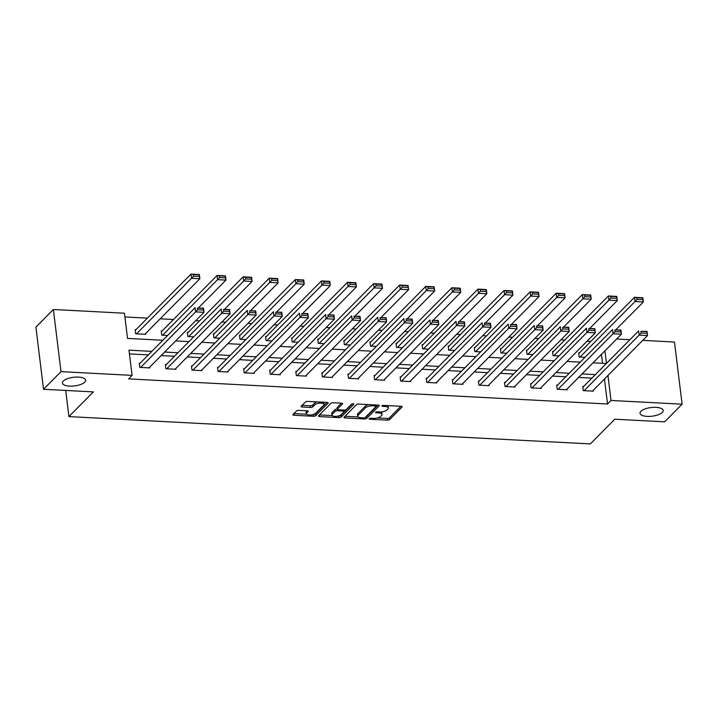 <?xml version="1.0" encoding="UTF-8"?>
<svg xmlns="http://www.w3.org/2000/svg" width="718" height="718" viewBox="0 0 718 718"><rect width="100%" height="100%" fill="white"/><g stroke="black" fill="none" stroke-linecap="round" stroke-linejoin="round"><path stroke-width="1.08" d="M369.214 418.693A1.256 0.467 173 0 0 369.124 418.899A1.256 0.467 173 0 0 369.887 419.231L387.325 420.147A1.795 0.664 173 0 0 389.659 419.545L401.999 407.079A1.795 0.664 173 0 0 402.134 406.774A1.795 0.664 173 0 0 401.048 406.298L383.6 405.383A1.256 0.467 173 0 0 381.976 405.805A1.256 0.467 173 0 0 381.877 406.02A1.256 0.467 173 0 0 382.64 406.352L384.902 406.469A5.726 2.136 173 0 1 388.393 407.986A5.726 2.136 173 0 1 387.962 408.964L386.93 410.005A5.726 2.136 173 0 1 379.481 411.944L377.228 411.827A1.256 0.467 173 0 0 375.595 412.249A1.256 0.467 173 0 0 375.505 412.464A1.256 0.467 173 0 0 376.268 412.796L378.521 412.913A5.726 2.136 173 0 1 382.012 414.43A5.726 2.136 173 0 1 381.581 415.408L380.549 416.44A5.726 2.136 173 0 1 373.1 418.388L370.847 418.262A1.256 0.467 173 0 0 369.214 418.693M84.706 382.164A11.676 4.353 173 0 0 85.595 380.181A11.676 4.353 173 0 0 76.027 377.076A11.676 4.353 173 0 0 63.301 381.043A11.676 4.353 173 0 0 62.421 383.026A11.676 4.353 173 0 0 71.988 386.131A11.676 4.353 173 0 0 84.706 382.164M662.328 412.428A11.676 4.353 173 0 0 663.217 410.445A11.676 4.353 173 0 0 653.649 407.339A11.676 4.353 173 0 0 640.923 411.306A11.676 4.353 173 0 0 640.034 413.29A11.676 4.353 173 0 0 649.602 416.395A11.676 4.353 173 0 0 662.328 412.428M298.841 410.373A1.795 0.664 173 0 0 296.516 410.983L293.052 414.483A1.795 0.664 173 0 0 292.917 414.789A1.795 0.664 173 0 0 294.012 415.255L313.38 416.278A1.795 0.664 173 0 0 315.705 415.668L328.054 403.202A1.795 0.664 173 0 0 328.189 402.897A1.795 0.664 173 0 0 327.094 402.421L307.726 401.407A1.795 0.664 173 0 0 305.401 402.017L301.219 406.235A1.795 0.664 173 0 0 301.075 406.541A1.795 0.664 173 0 0 302.17 407.016L310.463 407.456A1.795 0.664 173 0 0 312.788 406.846L314.861 404.755A4.793 1.786 173 0 1 320.084 403.121A4.793 1.786 173 0 1 324.006 404.396A4.793 1.786 173 0 1 323.647 405.212L315.516 413.415A4.793 1.786 173 0 1 310.293 415.049A4.793 1.786 173 0 1 306.371 413.774A4.793 1.786 173 0 1 306.739 412.958L308.085 411.594A1.795 0.664 173 0 0 308.228 411.288A1.795 0.664 173 0 0 307.133 410.813L298.841 410.373M642.736 340.368L674.471 342.028L682.1 404.189L664.635 421.825L614.796 419.213L590.34 443.912L68.91 416.593L93.367 391.893L43.529 389.282L61.003 371.646L53.365 309.494L124.447 313.219L127.535 338.411L162.86 340.26M682.1 404.189L611.027 400.464L607.958 375.487M151.857 351.371L128.98 350.169L132.076 375.37L128.585 378.898L607.536 403.992L611.027 400.464M132.076 375.37L61.003 371.646M344.101 417.158A1.795 0.664 173 0 0 343.967 417.463A1.795 0.664 173 0 0 345.062 417.93L364.43 418.953A1.795 0.664 173 0 0 366.754 418.343L379.104 405.876A1.795 0.664 173 0 0 379.239 405.571A1.795 0.664 173 0 0 378.144 405.096L358.776 404.081A1.795 0.664 173 0 0 356.451 404.692L344.101 417.158M338.905 417.616L319.537 416.593A1.795 0.664 173 0 1 318.442 416.126A1.795 0.664 173 0 1 318.577 415.821L330.926 403.354A1.795 0.664 173 0 1 333.251 402.744L341.544 403.184A1.795 0.664 173 0 1 342.63 403.651A1.795 0.664 173 0 1 342.495 403.956L337.487 409.018A1.795 0.664 173 0 0 337.352 409.323A1.795 0.664 173 0 0 338.447 409.79L343.94 410.077A1.795 0.664 173 0 0 346.273 409.475L351.488 404.207A1.256 0.467 173 0 1 352.852 403.785A1.256 0.467 173 0 1 353.875 404.117A1.256 0.467 173 0 1 353.786 404.333L341.229 417.005A1.795 0.664 173 0 1 338.905 417.616L338.627 415.928M65.697 390.448L68.91 416.593M607.536 403.992L604.466 379.014M591.865 378.135L578.582 377.435M565.775 376.77L552.492 376.07M539.685 375.397L526.411 374.706M513.603 374.033L500.32 373.342M487.513 372.669L474.23 371.969M461.423 371.305L448.14 370.605M435.332 369.932L422.058 369.24M409.251 368.567L395.968 367.867M383.161 367.203L369.878 366.503M357.07 365.83L343.787 365.139M330.98 364.466L317.697 363.775M304.899 363.102L291.616 362.402M278.808 361.728L265.525 361.037M252.718 360.364L239.435 359.673M226.628 359L213.345 358.3M200.546 357.636L187.263 356.936M174.456 356.263L161.173 355.572M148.366 354.898L129.437 353.911M583.617 386.464L582.774 386.419L583.294 390.619L593.328 391.148L593.23 390.359M557.527 385.099L556.692 385.054L557.204 389.255L567.238 389.775L567.139 388.985M531.437 383.735L530.602 383.69L531.114 387.891L541.148 388.411L541.058 387.621M505.346 382.362L504.512 382.317L505.032 386.517L515.066 387.047L514.968 386.257M479.265 380.998L478.421 380.953L478.942 385.153L488.976 385.683L488.877 384.893M453.175 379.634L452.34 379.589L452.852 383.789L462.886 384.309L462.787 383.52M427.084 378.26L426.25 378.224L426.761 382.416L436.795 382.945L436.706 382.156M400.994 376.896L400.159 376.851L400.68 381.052L410.714 381.581L410.615 380.791M374.913 375.532L374.069 375.487L374.59 379.687L384.624 380.208L384.525 379.418M348.822 374.168L347.988 374.123L348.499 378.323L358.533 378.844L358.435 378.054M322.732 372.795L321.897 372.75L322.409 376.95L332.443 377.48L332.353 376.69M296.642 371.43L295.807 371.385L296.328 375.586L306.362 376.115L306.263 375.326M270.56 370.066L269.717 370.021L270.237 374.222L280.271 374.742L280.173 373.952M244.47 368.693L243.635 368.648L244.147 372.848L254.181 373.378L254.082 372.588M218.38 367.329L217.545 367.284L218.057 371.484L228.091 372.014L228.001 371.224M192.289 365.965L191.455 365.92L191.975 370.12L202.009 370.641L201.911 369.851M166.208 364.591L165.364 364.556L165.885 368.756L175.919 369.276L175.82 368.487M140.118 363.227L139.283 363.182L139.795 367.383L149.829 367.912L149.73 367.122M590.887 341.364L587.073 341.167M564.797 340L560.982 339.793M538.706 338.627L534.892 338.429M512.616 337.263L508.802 337.065M486.526 335.898L482.72 335.692M460.444 334.525L456.63 334.328M434.354 333.161L430.54 332.964M408.264 331.797L404.449 331.599M382.173 330.433L378.368 330.226M356.092 329.059L352.278 328.862M330.002 327.695L326.187 327.498M303.911 326.331L300.097 326.125M277.821 324.958L274.007 324.76M251.74 323.594L247.925 323.396M225.649 322.229L221.835 322.032M199.559 320.865L195.745 320.659M173.469 319.492L160.186 318.801M147.387 318.128L124.905 316.952M602.537 363.299L601.442 354.36M579.489 352.87L578.654 352.825L579.166 357.026L585.026 357.331M553.399 351.497L552.564 351.452L553.084 355.652L558.936 355.966M527.308 350.133L526.473 350.088L526.994 354.288L532.855 354.593M501.227 348.769L500.392 348.724L500.904 352.924L506.764 353.229M475.136 347.395L474.302 347.359L474.813 351.56L480.674 351.865M449.046 346.031L448.211 345.986L448.732 350.187L454.584 350.492M422.956 344.667L422.121 344.622L422.642 348.822L428.502 349.127M396.874 343.303L396.04 343.258L396.551 347.458L402.412 347.763M370.784 341.93L369.95 341.885L370.461 346.085L376.322 346.399M344.694 340.565L343.859 340.52L344.371 344.721L350.231 345.026M318.604 339.201L317.769 339.156L318.289 343.357L324.15 343.662M292.522 337.828L291.688 337.792L292.199 341.992L298.06 342.298M266.432 336.464L265.597 336.419L266.109 340.619L271.969 340.924M240.342 335.1L239.507 335.055L240.018 339.255L245.879 339.56M214.251 333.735L213.417 333.69L213.937 337.891L219.798 338.196M188.17 332.362L187.326 332.317L187.847 336.518L193.707 336.832M162.08 330.998L161.245 330.953L161.756 335.153L167.617 335.459M135.989 329.634L135.155 329.589L135.666 333.789L145.7 334.31L145.61 333.52M43.529 389.282L35.9 327.13L53.365 309.494M616.654 339.004L629.937 339.695M606.477 363.38L604.933 350.833M175.668 340.933L188.951 341.633M201.758 342.298L215.041 342.998M227.839 343.671L241.122 344.362M253.93 345.035L267.213 345.735M280.02 346.399L293.303 347.099M306.11 347.772L319.393 348.463M332.192 349.136L345.475 349.828M358.282 350.501L371.565 351.201M384.372 351.865L397.655 352.565M410.463 353.238L423.746 353.929M436.553 354.602L449.827 355.302M462.634 355.966L475.917 356.666M488.725 357.34L502.008 358.031M514.815 358.704L528.098 359.395M540.905 360.068L554.179 360.768M566.987 361.441L580.27 362.132M593.077 362.805L606.36 363.496M595.357 374.608L582.074 373.907M569.266 373.243L555.992 372.543M543.185 371.87L529.902 371.179M517.095 370.506L503.812 369.806M491.004 369.142L477.721 368.442M464.914 367.769L451.64 367.077M438.833 366.404L425.55 365.713M412.742 365.04L399.459 364.34M386.652 363.676L373.369 362.976M360.562 362.303L347.288 361.612M334.48 360.939L321.197 360.239M308.39 359.574L295.107 358.874M282.3 358.201L269.017 357.51M256.209 356.837L242.935 356.146M230.128 355.473L216.845 354.773M204.038 354.109L190.755 353.409M177.947 352.735L164.664 352.044M382.012 414.43L381.805 412.751A5.726 2.136 173 0 0 381.168 411.926M388.393 407.986L388.187 406.307A5.726 2.136 173 0 0 387.72 405.598M377.354 417.957L387.119 418.468A1.795 0.664 173 0 0 389.452 417.858L400.913 406.289M365.525 417.14A1.795 0.664 173 0 0 366.548 416.664L378.009 405.087M344.99 416.26L358.174 416.952M363.586 417.885A1.256 0.467 173 0 0 365.211 417.463L376.053 406.514A1.256 0.467 173 0 0 376.142 406.307A1.256 0.467 173 0 0 375.379 405.975L373.001 405.849A5.726 2.136 173 0 0 365.552 407.788L358.147 415.264A5.726 2.136 173 0 0 357.708 416.243A5.726 2.136 173 0 0 361.199 417.759L363.586 417.885M368.549 404.593A5.726 2.136 173 0 0 365.345 406.11L365.552 407.788M357.708 416.243L357.501 414.564A5.726 2.136 173 0 1 357.941 413.586L365.345 406.11M332.228 415.596L319.465 414.923M341.409 403.175L337.281 407.33A1.795 0.664 173 0 0 337.146 407.636L337.352 409.323M352.403 403.83L341.023 415.327L341.229 417.005M332.29 414.259A4.793 1.786 173 0 0 331.931 415.076A4.793 1.786 173 0 0 335.853 416.35A4.793 1.786 173 0 0 341.077 414.717L343.94 411.827A1.795 0.664 173 0 0 344.075 411.522A1.795 0.664 173 0 0 342.989 411.046L337.487 410.759A1.795 0.664 173 0 0 335.153 411.369L332.29 414.259L332.084 412.581A4.793 1.786 173 0 0 331.725 413.397L331.931 415.076M332.084 412.581L334.956 409.691A1.795 0.664 173 0 1 337.281 409.08L337.325 409.08M338.699 415.928A1.795 0.664 173 0 0 341.023 415.327M306.371 413.774L306.164 412.087A4.793 1.786 173 0 1 306.532 411.279L306.999 410.804M324.006 404.396L323.8 402.717A4.793 1.786 173 0 0 323.54 402.242M316.997 401.892A4.793 1.786 173 0 0 314.655 403.067L314.861 404.755M302.099 405.347L310.257 405.769A1.795 0.664 173 0 0 312.581 405.167L314.655 403.067M313.38 416.278L313.174 414.591A1.795 0.664 173 0 0 315.498 413.99L326.959 402.412M293.94 413.586L306.631 414.25M580 357.07L635.017 301.524L634.497 297.324L642.861 297.764L643.373 301.964L615.873 329.733M578.753 353.615L634.497 297.324L636.812 297.737L637.019 299.415L642.87 299.72L642.664 298.042L636.812 297.737M642.87 299.72L643.373 301.964L635.017 301.524L637.019 299.415M584.129 390.664L639.137 335.126L638.625 330.926L582.872 387.208M640.941 331.33L646.981 331.366L647.501 335.566L639.137 335.126L641.147 333.008L646.999 333.323L646.792 331.635L640.941 331.33L641.147 333.008M592.494 391.104L647.501 335.566L646.999 333.323M553.919 355.697L608.927 300.16L608.406 295.96L616.771 296.399L617.283 300.6L589.783 328.368M552.663 352.251L608.406 295.96L610.731 296.372L610.937 298.051L616.789 298.356L616.582 296.678L610.731 296.372M616.789 298.356L617.283 300.6L608.927 300.16L610.937 298.051M527.829 354.333L582.837 298.796L582.325 294.595L590.681 295.035L591.201 299.226L563.693 326.995M526.572 350.878L582.325 294.595L584.64 294.999L584.847 296.678L590.699 296.992L590.492 295.304L584.64 294.999M590.699 296.992L591.201 299.226L582.837 298.796L584.847 296.678M558.039 389.3L613.046 333.753L612.535 329.562L556.791 385.844M614.85 329.966L620.899 329.993L621.411 334.193L613.046 333.753L615.057 331.644L620.908 331.949L620.702 330.271L614.85 329.966L615.057 331.644M566.403 389.739L621.411 334.193L620.908 331.949M531.957 387.926L586.965 332.389L586.444 328.189L530.701 384.48M588.76 328.602L594.809 328.629L595.321 332.829L586.965 332.389L588.966 330.28L594.827 330.585L594.621 328.907L588.76 328.602L588.966 330.28M540.313 388.366L595.321 332.829L594.827 330.585M501.738 352.969L556.746 297.423L556.235 293.222L564.59 293.662L565.111 297.862L537.611 325.631M500.482 349.513L556.235 293.222L558.55 293.635L558.757 295.313L564.608 295.619L564.402 293.94L558.55 293.635M564.608 295.619L565.111 297.862L556.746 297.423L558.757 295.313M475.648 351.596L530.665 296.058L530.144 291.858L538.509 292.298L539.021 296.498L511.521 324.267M474.401 348.149L530.144 291.858L532.46 292.271L532.666 293.949L538.518 294.254L538.312 292.576L532.46 292.271M538.518 294.254L539.021 296.498L530.665 296.058L532.666 293.949M449.567 350.231L504.575 294.694L504.054 290.494L512.419 290.934L512.93 295.134L485.431 322.903M448.31 346.776L504.054 290.494L506.37 290.898L506.576 292.585L512.437 292.89L512.23 291.212L506.37 290.898M512.437 292.89L512.93 295.134L504.575 294.694L506.576 292.585M505.867 386.562L560.875 331.025L560.354 326.825L504.61 383.107M562.679 327.228L568.719 327.264L569.239 331.465L560.875 331.025L562.885 328.916L568.737 329.221L568.53 327.543L562.679 327.228L562.885 328.916M514.223 387.002L569.239 331.465L568.737 329.221M479.777 385.198L534.784 329.661L534.273 325.46L478.52 381.743M536.588 325.864L542.629 325.891L543.149 330.092L534.784 329.661L536.795 327.543L542.646 327.857L542.44 326.169L536.588 325.864L536.795 327.543M488.141 385.638L543.149 330.092L542.646 327.857M453.686 383.834L508.694 328.288L508.182 324.087L452.439 380.378M510.498 324.5L516.547 324.527L517.059 328.727L508.694 328.288L510.704 326.178L516.556 326.484L516.35 324.805L510.498 324.5L510.704 326.178M462.051 384.265L517.059 328.727L516.556 326.484M423.476 348.867L478.484 293.33L477.973 289.13L486.328 289.56L486.849 293.761L459.341 321.529M422.22 345.412L477.973 289.13L480.288 289.534L480.495 291.212L486.346 291.517L486.14 289.839L480.288 289.534M486.346 291.517L486.849 293.761L478.484 293.33L480.495 291.212M427.605 382.461L482.613 326.923L482.092 322.723L426.348 379.014M484.408 323.136L490.457 323.163L490.968 327.363L482.613 326.923L484.614 324.814L490.475 325.119L490.268 323.441L484.408 323.136L484.614 324.814M435.961 382.9L490.968 327.363L490.475 325.119M397.386 347.503L452.394 291.957L451.882 287.756L460.238 288.196L460.759 292.397L433.259 320.165M396.13 344.048L451.882 287.756L454.198 288.169L454.404 289.848L460.256 290.153L460.05 288.474L454.198 288.169M460.256 290.153L460.759 292.397L452.394 291.957L454.404 289.848M401.515 381.096L456.522 325.559L456.002 321.359L400.258 377.641M458.326 321.763L464.366 321.799L464.887 325.999L456.522 325.559L458.533 323.441L464.384 323.755L464.178 322.068L458.326 321.763L458.533 323.441M409.87 381.536L464.887 325.999L464.384 323.755M371.296 346.13L426.304 290.593L425.792 286.392L434.157 286.832L434.668 291.032L407.169 318.801M370.048 342.674L425.792 286.392L428.107 286.805L428.314 288.483L434.166 288.789L433.959 287.11L428.107 286.805M434.166 288.789L434.668 291.032L426.304 290.593L428.314 288.483M375.424 379.732L430.432 324.186L429.92 319.986L374.168 376.277M432.236 320.399L438.276 320.425L438.797 324.626L430.432 324.186L432.442 322.077L438.294 322.382L438.088 320.704L432.236 320.399L432.442 322.077M383.789 380.172L438.797 324.626L438.294 322.382M345.214 344.766L400.222 289.228L399.702 285.028L408.066 285.468L408.578 289.659L381.079 317.428M343.958 341.31L399.702 285.028L402.017 285.432L402.224 287.11L408.084 287.424L407.878 285.737L402.017 285.432M408.084 287.424L408.578 289.659L400.222 289.228L402.224 287.11M349.334 378.359L404.342 322.822L403.83 318.621L348.077 374.913M406.146 319.034L412.195 319.061L412.706 323.262L404.342 322.822L406.352 320.713L412.204 321.018L411.997 319.339L406.146 319.034L406.352 320.713M357.699 378.799L412.706 323.262L412.204 321.018M319.124 343.401L374.132 287.855L373.62 283.655L381.976 284.095L382.497 288.295L354.988 316.064M317.868 339.946L373.62 283.655L375.936 284.068L376.142 285.746L381.994 286.051L381.788 284.373L375.936 284.068M381.994 286.051L382.497 288.295L374.132 287.855L376.142 285.746M323.253 376.995L378.26 321.458L377.74 317.257L321.996 373.539M380.055 317.661L386.104 317.697L386.616 321.897L378.26 321.458L380.262 319.348L386.113 319.654L385.916 317.975L380.055 317.661L380.262 319.348M331.608 377.435L386.616 321.897L386.113 319.654M293.034 342.028L348.042 286.491L347.53 282.291L355.886 282.73L356.406 286.931L328.907 314.699M291.777 338.582L347.53 282.291L349.846 282.704L350.052 284.382L355.904 284.687L355.697 283.009L349.846 282.704M355.904 284.687L356.406 286.931L348.042 286.491L350.052 284.382M297.162 375.631L352.17 320.093L351.649 315.893L295.906 372.175M353.974 316.297L360.014 316.324L360.526 320.524L352.17 320.093L354.18 317.975L360.032 318.28L359.826 316.602L353.974 316.297L354.18 317.975M305.518 376.07L360.526 320.524L360.032 318.28M266.943 340.664L321.951 285.127L321.44 280.926L329.804 281.366L330.316 285.567L302.816 313.335M265.696 337.209L321.44 280.926L323.755 281.33L323.962 283.018L329.813 283.323L329.607 281.644L323.755 281.33M329.813 283.323L330.316 285.567L321.951 285.127L323.962 283.018M271.072 374.266L326.08 318.72L325.568 314.52L269.815 370.811M327.884 314.933L333.924 314.96L334.444 319.16L326.08 318.72L328.09 316.611L333.942 316.916L333.735 315.238L327.884 314.933L328.09 316.611M279.437 374.697L334.444 319.16L333.942 316.916M240.862 339.3L295.87 283.754L295.349 279.562L303.714 279.993L304.226 284.193L276.726 311.962M239.606 335.844L295.349 279.562L297.665 279.966L297.871 281.644L303.732 281.95L303.526 280.271L297.665 279.966M303.732 281.95L304.226 284.193L295.87 283.754L297.871 281.644M244.982 372.893L299.989 317.356L299.478 313.156L243.725 369.447M301.793 313.569L307.842 313.595L308.354 317.796L299.989 317.356L302 315.247L307.851 315.552L307.645 313.874L301.793 313.569L302 315.247M253.346 373.333L308.354 317.796L307.851 315.552M214.772 337.936L269.78 282.389L269.259 278.189L277.624 278.629L278.144 282.829L250.636 310.598M213.515 334.48L269.259 278.189L271.584 278.602L271.79 280.28L277.642 280.585L277.435 278.907L271.584 278.602M277.642 280.585L278.144 282.829L269.78 282.389L271.79 280.28M218.9 371.529L273.908 315.992L273.387 311.791L217.644 368.074M275.703 312.195L281.752 312.231L282.264 316.423L273.908 315.992L275.909 313.874L281.761 314.188L281.555 312.501L275.703 312.195L275.909 313.874M227.256 371.969L282.264 316.423L281.761 314.188M188.681 336.562L243.689 281.025L243.178 276.825L251.533 277.265L252.054 281.465L224.554 309.234M187.425 333.107L243.178 276.825L245.493 277.229L245.7 278.916L251.551 279.221L251.345 277.543L245.493 277.229M251.551 279.221L252.054 281.465L243.689 281.025L245.7 278.916M192.81 370.165L247.818 314.619L247.297 310.418L191.553 366.71M249.622 310.831L255.662 310.858L256.173 315.058L247.818 314.619L249.828 312.51L255.68 312.815L255.473 311.136L249.622 310.831L249.828 312.51M201.166 370.605L256.173 315.058L255.68 312.815M162.591 335.198L217.599 279.661L217.087 275.461L225.452 275.891L225.964 280.092L198.464 307.86M161.344 331.743L217.087 275.461L219.403 275.865L219.609 277.543L225.461 277.857L225.255 276.17L219.403 275.865M225.461 277.857L225.964 280.092L217.599 279.661L219.609 277.543M166.72 368.792L221.727 313.254L221.216 309.054L165.463 365.345M223.531 309.467L229.572 309.494L230.092 313.694L221.727 313.254L223.738 311.145L229.589 311.45L229.383 309.772L223.531 309.467L223.738 311.145M175.084 369.231L230.092 313.694L229.589 311.45M136.51 333.834L191.518 278.288L190.997 274.088L199.362 274.527L199.873 278.728L144.865 334.265M135.253 330.379L190.997 274.088L193.313 274.5L193.519 276.179L199.38 276.484L199.173 274.806L193.313 274.5M199.38 276.484L199.873 278.728L191.518 278.288L193.519 276.179M140.629 367.428L195.637 311.89L195.125 307.69L139.373 363.972M197.441 308.094L203.481 308.13L204.002 312.33L195.637 311.89L197.647 309.781L203.499 310.086L203.293 308.408L197.441 308.094L197.647 309.781M148.994 367.867L204.002 312.33L203.499 310.086M369.779 418.397L369.887 419.231M382.541 405.517L382.64 406.352M376.16 411.952L376.268 412.796M378.395 411.89L378.521 412.913M384.776 405.446L384.902 406.469M401.927 406.514L401.999 407.079M389.452 417.858L389.659 419.545M387.119 418.468L387.325 420.147M379.032 405.311L379.104 405.876M366.548 416.664L366.754 418.343M364.295 417.84L364.43 418.953M344.864 416.386L345.062 417.93M375.254 404.943L375.379 405.975M372.875 404.817L373.001 405.849M357.941 413.586L358.147 415.264M319.339 415.049L319.537 416.593M342.423 403.39L342.495 403.956M337.281 407.33L337.487 409.018M342.854 410.023L342.989 411.046M337.281 409.08L337.487 410.759M334.956 409.691L335.153 411.369M308.022 411.019L308.085 411.594M306.532 411.279L306.739 412.958M312.581 405.167L312.788 406.846M310.257 405.769L310.463 407.456M301.982 405.464L302.17 407.016M327.982 402.636L328.054 403.202M315.498 413.99L315.705 415.668M293.815 413.712L294.012 415.255M375.981 404.988L376.142 406.307M343.895 410.077L344.075 411.522"/></g></svg>
